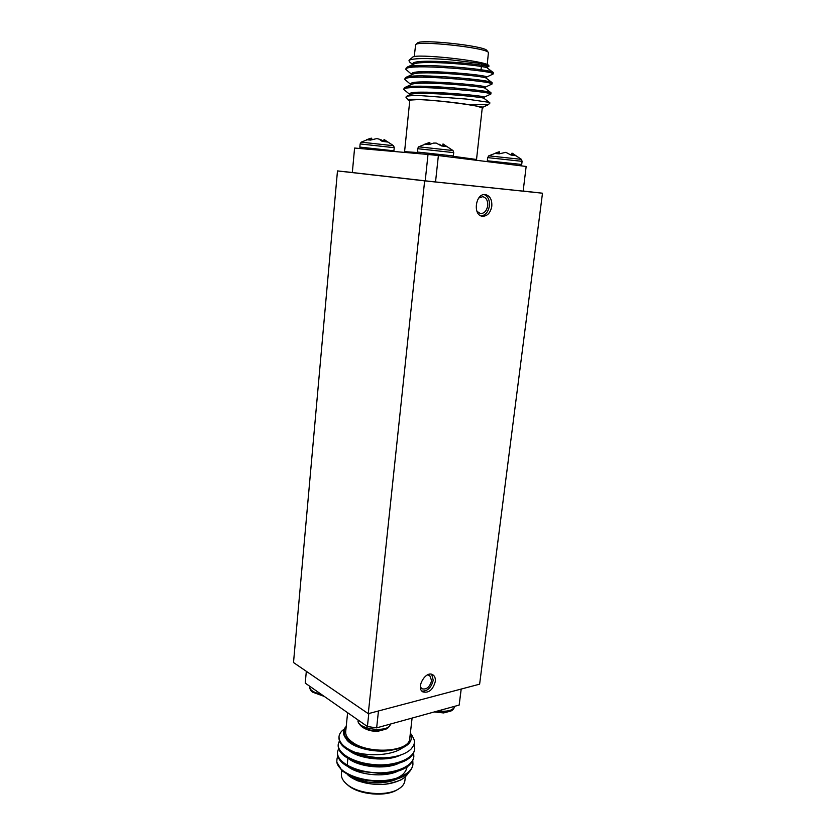 <?xml version="1.0" encoding="UTF-8"?>
<svg xmlns="http://www.w3.org/2000/svg" width="836" height="836" viewBox="0 0 836 836"><rect width="100%" height="100%" fill="white"/><g stroke="black" fill="none" stroke-linecap="round" stroke-linejoin="round"><path stroke-width="1.25" d="M368.268 713.672L424.646 180.858L337.483 170.92L293.509 662.54L368.268 713.672L479.624 684.172L542.491 193.21L523.169 191.026M424.646 180.858L542.491 193.21M523.158 191.099L526.157 166.458L523.158 191.099M435.535 181.945L425.221 180.827L428.011 154.451L438.377 155.559L435.535 181.945L523.085 191.13M428.011 154.451L354.589 148.045L352.332 172.529L425.221 180.827M370.567 757.165L369.993 756.643M368.645 756.883L368.206 756.298M337.849 756.695C337.18 757.27 336.835 759.098 336.814 762.192L341.955 770.562L350.911 776.425L360.619 779.633L380.485 781.723C399.807 780.406 410.591 774.878 412.838 765.118L412.88 764.647M337.441 752.515L337.378 753.006C337.347 760.666 344.777 766.748 359.647 771.262L383.254 773.728C401.604 772.067 411.761 766.622 413.726 757.406L413.778 756.935M338.214 744.782L338.152 745.263C338.089 752.515 345.028 758.388 358.968 762.892C367.882 765.368 376.806 766.298 385.751 765.682C403.245 763.759 412.88 758.419 414.625 749.662L414.677 749.192M338.998 737.007L338.935 737.498C338.852 744.385 345.373 750.059 358.477 754.532C366.774 757.008 375.26 758.116 383.933 757.855C373.305 757.771 363.597 755.901 354.83 752.222C362.855 754.354 371.372 755.117 380.37 754.521C390.109 753.675 397.487 751.449 402.503 747.854C410.309 744.165 412.9 739.494 410.277 733.83M336.814 762.192C338.413 771.231 355.728 779.894 375.73 780.699C394.801 781.639 412.43 773.77 412.942 764.167L412.785 760.708M338.559 748.701L337.472 752.045C336.542 761.282 352.813 771.032 373.985 772.621C393.975 774.324 413.339 766.434 413.841 756.444L413.663 752.975M339.364 740.947L338.246 744.301C337.326 753.414 353.638 763.069 374.852 764.668C394.874 766.361 414.259 758.576 414.74 748.701L414.133 743.8M344.15 729.18C341.109 731.228 339.395 733.684 339.029 736.526C338.893 742.619 344.16 747.844 354.83 752.222M401.97 779.173L400.883 779.81C388.667 785.756 374.173 786.059 357.4 780.709C366.147 783.363 369.596 784.293 381.32 784.293C386.357 785.077 402.45 779.988 402.001 779.152C404.614 777.668 406.693 775.672 408.25 773.175M347.64 774.784L348.027 775.087C349.793 776.79 352.917 778.671 357.4 780.709M341.757 770.374L341.401 773.864C341.109 777.135 342.645 780.354 346.01 783.499L347.504 784.743C358.937 794.231 386.525 796.593 398.333 789.132C402.294 786.77 404.478 783.959 404.896 780.699L405.345 776.738M398.333 789.132L396.964 789.926C385.699 797.032 359.49 794.785 348.602 785.756L346.01 783.499M383.39 765.818L379.377 764.867M367.621 763.822L363.555 764.062M350.911 776.425L342.645 771.2M342.384 770.949L340.304 768.378M346.167 726.923C341.893 732.827 344.568 738.669 354.213 744.437L365.677 748.387C374.455 750.676 383.097 751.282 391.603 750.174L402.503 747.854M412.096 718.072L409.745 738.481C409.901 752.003 368.028 754.699 351.925 741.845C347.483 738.533 345.404 735.116 345.696 731.584L347.619 712.7M354.213 744.437C343.7 739.463 340.618 731.751 346.219 726.442M410.371 733.057C415.868 741.124 415.513 743.277 411.207 748.92C406.536 753.539 398.803 756.434 388.029 757.604L383.933 757.855M362.04 763.707L365.081 763.362M382.073 764.856L385.02 765.724M356.136 761.763L354.474 760.363M395.898 764.146L394.947 764.773M368.342 756.831L368.018 756.266M347.86 773.927C351.193 776.341 355.697 778.306 361.351 779.81M360.619 779.633L379.084 781.754C395.731 780.605 405.052 775.766 407.038 767.239M348.33 765.86L360.535 771.492M359.647 771.262L383.254 773.728M382.334 773.77L397.549 770.416M348.811 757.782L359.982 763.184M358.968 762.892L360.859 763.446C368.457 765.557 376.106 766.351 383.787 765.828L385.751 765.682M384.696 765.755L398.856 762.38M349.312 749.683L359.595 754.866M358.477 754.532L360.588 755.19C368.916 757.656 377.349 758.524 385.877 757.803L388.029 757.604M360.347 746.903L365.677 748.387M348.027 775.087C358.623 782.757 382.439 785.474 396.076 779.424M348.278 766.873C358.654 774.805 383.567 777.741 397.382 771.419M348.758 758.795C359.052 766.873 384.79 769.935 398.688 763.383M349.249 750.697C359.543 759.015 386.514 762.118 400.381 755.159M345.843 738.282C349.751 746.956 374.162 753.685 391.603 750.174M306.321 671.308L305.234 683.116L367.412 726.526L368.791 713.526M378.468 710.966L376.649 727.863L367.412 726.526M461.211 689.052L459.163 705.072L376.649 727.863M459.163 705.072L461.159 689.063M457.647 77.685L455.871 77.936M491.631 73.15L493.188 72.471C492.341 69.44 414.907 62.282 407.122 67.141L406.265 68.855M429.756 76.003L439.078 77.664M489.781 83.14L492.059 82.607C491.819 80.005 413.183 72.763 405.972 77.351L405.303 78.918M433.132 86.526L440.802 87.801M487.357 93.026L490.931 92.691C491.296 90.539 411.469 83.203 404.833 87.508L404.352 88.961M489.468 102.912L487.367 102.086L489.781 103.319L488.057 104.824L466.781 104.312C442.171 100.55 405.032 97.916 408.146 100.059L409.755 100.79M486.479 77.142L493.188 73.965C496.626 70.924 403.966 62.627 405.909 69.44L411.74 74.446M423.267 75.898L430.122 77.309M485.193 88.355L485.329 87.132L492.017 84.028C495.393 81.458 402.91 73.181 404.906 79.514L410.727 84.426M425.263 86.286L433.644 87.853M484.169 97.164L490.857 94.05C494.17 91.95 401.865 83.704 403.903 89.536L409.713 94.374M409.003 60.286L412.576 57.266C414.708 53.117 487.545 61.038 488.715 65.553L489.102 66.044C488.485 65.323 484.796 64.351 478.035 63.139L449.622 59.722C426.862 58.008 413.318 58.186 409.003 60.286L409.347 61.854L412.754 64.435M486.312 64.863L487.106 65.73L486.364 66.337M487.231 64.612L488.423 52.543C486.939 47.767 418.146 40.285 415.649 44.621L414.228 56.67M415.649 44.621L417.572 43.002C420.027 38.822 485.413 45.938 486.897 50.547L488.423 52.543M487.639 67.079L489.102 66.044M482.194 108.408L482.926 108.053L476.436 106.036L466.781 104.312M417.185 152.518L404.582 151.65L409.818 100.101L418.104 99.578C437.855 100.069 484.431 106.214 482.247 107.98L476.436 160.282M408.146 100.059L405.951 97.227L406.338 96.412C408.846 95.691 413.538 95.419 420.414 95.607L466.404 99.045L487.367 102.086M476.06 79.629L468.745 80.089M441.826 77.821L430.279 76.013M487.503 68.27L487.378 68.092C486.813 65.605 421.104 59.69 413.747 64.09L407.122 67.141M413.047 65.95L414.771 67.089M492.059 82.607L486.259 78.218C486.207 76.107 419.484 70.13 412.597 74.299L405.972 77.351M412.284 76.201L414.416 77.34M490.931 92.691L485.131 88.313C485.601 86.568 417.854 80.528 411.458 84.457L404.833 87.508M411.615 86.411L414.248 87.571M489.791 102.734L484.002 98.355C484.995 96.997 416.234 90.884 410.34 94.572L406.338 96.412M487.513 68.186L487.649 67.005C490.502 64.372 411.27 57.538 412.817 63.87L412.744 64.56M413.036 64.529L413.601 65.072M414.823 65.804L417.582 66.943M486.343 78.291L486.489 77.09C489.279 74.864 410.215 68.04 411.793 73.955L411.709 74.707M414.447 76.066L417.697 77.236M485.329 87.132C488.078 85.314 409.149 78.5 410.769 83.997L410.685 84.812M414.259 86.296L418.084 87.508M484.034 98.376L484.18 97.143C486.876 95.712 408.104 88.929 409.755 94.008L409.671 94.876M482.926 108.053L483.03 107.123L476.436 106.036M498.392 153.751L498.475 151.985L494.672 153.458L499.301 153.824L499.447 151.807L499.343 153.814M499.385 151.807L498.643 151.943L498.559 153.761M499.301 153.824L505.843 152.33L511.109 155.088L515.958 155.726L512.771 153.511L512.437 155.256M512.28 155.235L512.771 153.511M512.635 153.437L511.987 153.145L511.601 155.151M370.494 140.082L370.547 138.348L366.461 139.769L370.494 140.082L376.796 138.577L379.074 139.121L382.104 141.326L387.381 142.005L384.612 139.842L384.299 141.597M384.173 141.577L384.612 139.842M384.497 139.779L383.693 141.514L384.048 139.507M384.142 139.539L393.589 145.725L394.268 147.69L393.808 151.462M383.693 141.357L380.871 139.696L380.84 140.249M380.631 139.602L379.251 139.215M371.623 139.602L371.727 138.201M371.633 138.191L370.735 138.306L370.682 139.999M428.837 144.597L428.91 142.705L424.531 144.273L429.087 144.618L433.508 143.102L436.183 143.071L441.46 145.934L446.832 146.645L443.561 144.262L443.216 146.154M442.61 146.081L442.996 143.97L443.561 144.262M439.224 144.241L442.296 146.039M429.798 144.294L429.777 142.569L429.746 144.314M428.91 142.705L429.777 142.569M438.377 155.559L526.157 166.458M491.808 206.168C492.132 199.658 490 195.802 485.423 194.6C475.527 192.855 472.465 215.448 482.435 216.263C487.378 216.231 490.502 212.866 491.808 206.168M481.254 215.96C485.632 215.155 488.349 211.78 489.394 205.855C489.781 200.138 488.046 196.376 484.201 194.579M476.907 211.268L480.397 213.577C484.253 213.546 486.698 210.923 487.712 205.698C487.963 200.63 486.301 197.62 482.727 196.679L478.725 198.017M435.295 681.497C435.598 678.33 434.783 676.105 432.849 674.809C425.952 670.054 415.482 687.861 422.838 691.884C428.774 693.316 432.933 689.846 435.295 681.497M421.898 691.09C427.572 691.288 431.345 687.662 433.226 680.232L431.721 674.328M420.383 686.878L421.898 688.749C426.527 689.857 429.767 687.161 431.616 680.64L429.704 675.425L427.384 674.945M337.483 170.92L352.332 172.488M324.347 696.451L312.654 692.187L323.26 695.698M385.668 729.211L379.857 730.622C372.626 731.103 366.586 729.797 361.748 726.683C366.753 730.194 372.281 731.678 378.342 731.145L385.668 729.211C387.862 728.459 389.471 726.735 390.475 724.039C389.304 733.308 356.293 729.42 358.163 720.245C357.484 721.646 358.686 723.798 361.748 726.683M435.305 711.655L445.316 712.376L450.479 711.164C452.443 710.569 453.875 708.959 454.784 706.315L454.794 706.274M312.654 692.187C310.919 691.236 309.884 689.386 309.55 686.649C309.759 690.087 313.605 692.595 321.118 694.193M437.886 710.945C447.636 711.938 453.279 710.401 454.784 706.315M311.211 687.276L314.137 689.334M387.653 724.822L380.829 726.703M363.482 723.777L360.211 721.499M446.34 708.615L452.558 706.901M453.279 156.322L476.332 159.446M443.352 146.175L443.697 144.335M428.722 142.747L428.649 144.586M499.123 151.839L488.757 155.841L521.445 159.362L512.123 153.187M370.912 138.274L361.173 142.162L393.589 145.725M443.007 143.98L453.018 150.543L418.669 146.812L417.54 148.693L417.498 153.531M488.757 155.841L487.67 157.628L522.092 161.338L521.445 159.362M361.173 142.162L360.128 143.938L394.268 147.69M453.018 150.543L453.718 152.622L417.54 148.693M487.67 157.628L487.294 160.784L521.706 164.483L522.092 161.338M360.128 143.938L359.835 147.084L393.955 150.825M453.718 152.622L453.352 155.945L417.195 152.016M412.827 765.128L412.942 764.156M413.726 757.416L413.841 756.455M414.625 749.673L414.74 748.701M337.378 753.006L337.472 752.034M338.152 745.263L338.246 744.291M338.935 737.498L339.029 736.526M342.802 771.335L341.955 770.562M347.891 758.315L347.212 764.982M380.485 781.723L379.084 781.754M434.281 711.948L443.582 712.941L450.479 711.164M454.638 89.212L454.774 87.916M455.777 78.824L455.913 77.518M440.75 88.219L440.896 86.913M441.868 77.821L442.004 76.515M406.035 68.186L405.909 69.451M405.032 78.26L404.906 79.514M404.028 88.292L403.892 89.546M493.334 72.701L493.188 73.965M492.164 82.774L492.017 84.028M491.004 92.806L490.857 94.05M489.844 102.797L489.781 103.319M487.106 65.73L487.169 65.124M480.857 71.081L481.379 66.556M481.526 65.271L481.693 63.808M418.805 66.901L418.94 65.616M493.188 72.471L487.378 68.092M483.03 107.133L488.057 104.824M499.395 153.782L499.447 151.807M511.548 155.141L511.987 153.145M442.568 146.081L442.996 143.97M429.84 144.273L429.861 142.58M429.244 142.632L418.669 146.812M521.1 165.831L521.706 164.483M487.294 160.784L487.346 161.641M359.835 147.084L360.149 148.526M452.746 157.346L453.352 155.945M404.582 151.65L404.342 152.382"/></g></svg>
